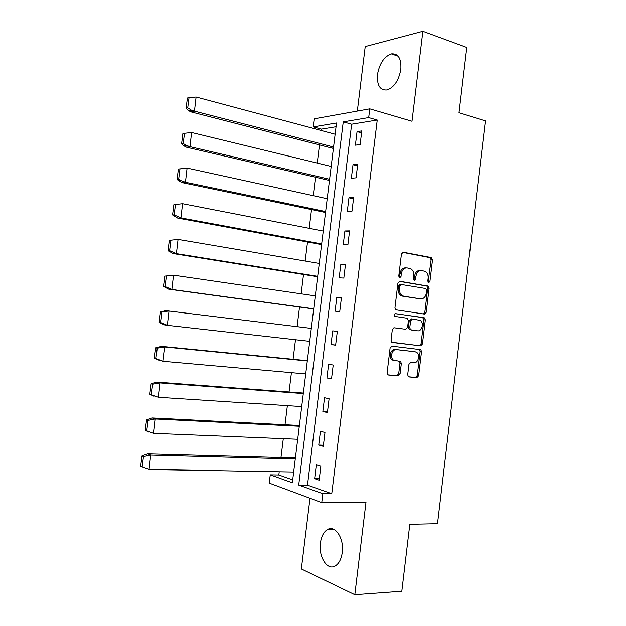 <?xml version="1.0" encoding="UTF-8"?>
<svg xmlns="http://www.w3.org/2000/svg" width="626" height="626" viewBox="0 0 626 626"><rect width="100%" height="100%" fill="white"/><g stroke="black" fill="none" stroke-linecap="round" stroke-linejoin="round"><path stroke-width="0.94" d="M428.685 282.725L429.921 281.481L432.511 259.884L431.236 257.56L403.285 252.247L401.438 254.031L398.77 276.16L399.709 277.811L401 276.543L401.344 273.679C402.142 269.696 404.099 267.779 407.213 267.928L411.102 268.961C413.137 270.471 414.029 272.756 413.786 275.839L413.45 278.672L414.365 280.299L415.625 279.04L415.969 276.215C416.752 272.279 418.661 270.377 421.705 270.518L425.469 271.504C427.48 272.983 428.364 275.252 428.129 278.32L427.793 281.121L428.685 282.725M428.098 282.357L431.103 259.853L430.25 257.701L402.51 252.348M399.145 277.482L399.967 273.625L401.344 273.679M413.786 279.947L414.576 276.152L415.969 276.215M320.402 543.047C321.373 536.192 323.822 531.638 327.734 529.4C335.333 524.901 344.253 538.634 342.265 552.468C341.295 559.268 338.893 563.799 335.059 566.06C327.148 570.755 318.391 556.561 320.402 543.047M377.486 74.533C379.481 63.516 384.09 56.63 391.32 53.883C398.261 53.312 401.43 58.461 400.843 69.322C398.817 80.331 394.263 87.21 387.173 89.956C380.068 90.574 376.844 85.433 377.486 74.533M309.995 498.241L301.349 568.964L354.832 594.7L401.822 591.234L409.819 524.291L437.511 523.68L485.353 120.92L459.014 112.703L466.808 47.459L422.871 31.3L365.224 46.567L357.336 111.092M407.698 374.716L408.355 376.656L409.013 376.93L416.846 377.658L418.63 375.756L421.517 351.648L420.821 349.668L391.962 346.147L390.1 348.056L387.118 372.767L387.776 374.716L388.48 375.013L398.238 375.921L400.069 373.996L401.329 363.518L400.648 361.554L393.394 360.028C389.615 357.376 392.197 348.854 396.524 349.637L415.14 351.749L416.767 352.415C420.515 354.926 418.098 363.448 413.825 362.736L410.758 362.407L408.95 364.309L407.698 374.716M336.06 126.757L321.428 129.144L313.188 126.929L314.182 118.846L369.77 108.854L412.002 121.272L422.871 31.3M369.77 108.854L368.706 117.594L343.251 121.874L298.712 485.04L322.844 493.695L321.748 502.615L269.227 483.069L270.244 474.829L292.35 482.756L336.522 123.001L313.188 126.929M377.243 120.043L351.655 124.214L307.491 485.111L331.772 493.711L377.243 120.043L368.706 117.594M331.772 493.711L322.844 493.695M354.832 594.7L365.975 502.412L321.748 502.615M424.459 314.095L426.236 312.28L429.115 288.25L428.309 286.152L399.779 281.277L397.933 283.093L394.967 307.718L395.734 309.792L424.459 314.095M425.32 319.917L422.433 343.987L420.656 345.849L391.759 342.226L391.047 340.208L392.322 329.652L394.177 327.774L405.765 329.284L407.589 327.421L408.418 320.496L407.096 318.211L394.623 316.365C393.77 314.988 394.028 314.072 395.397 313.618L424.569 317.883L425.32 319.917L423.927 319.784L421.048 343.815L422.433 343.987M299.369 425.555L297.608 425.359M307.35 360.592L305.574 360.513M315.301 295.848L314.526 295.785M313.673 309.111L311.936 308.72M321.6 244.547L319.855 244.281M329.503 180.202L327.742 180.061M321.428 129.144L321.255 130.521M319.487 144.911L317.249 163.065M315.504 177.221L313.235 195.672M311.521 209.585L309.205 228.334M307.522 242.012L305.175 261.05M303.524 274.485L301.137 293.829M299.518 307.03L297.092 326.662M295.488 339.738L293.078 359.285M291.426 372.65L289.048 391.978M287.365 405.625L285.018 424.718M283.296 438.662L280.972 457.52M279.219 471.754L278.828 474.954L292.702 479.868M333.439 148.119L331.678 148.041M325.551 212.347L323.798 212.144M317.64 276.802L315.895 276.473M311.325 328.188L309.549 328.18M309.698 341.475L307.953 341.139M303.36 393.042L301.591 392.909M295.37 458.13L293.617 457.872M278.828 474.954L270.244 474.829M307.491 485.111L298.712 485.04M351.655 124.214L343.251 121.874M314.643 478.64L316.333 464.844L320.848 466.292L319.15 480.181L314.643 478.64L319.33 478.702M318.751 445.023L320.434 431.251L324.98 432.48L323.282 446.346L318.751 445.023L323.423 445.203M322.852 411.47L324.534 397.721L329.096 398.731L327.406 412.565L322.852 411.47L327.508 411.759M326.944 377.971L328.627 364.254L333.212 365.036L331.522 378.855L326.944 377.971L331.584 378.378M331.037 344.543L332.703 330.841L337.32 331.412L335.63 345.2L331.037 344.543L335.653 345.059M335.113 311.161L336.78 297.491L341.413 297.843L339.738 311.607L335.113 311.161M339.182 277.85L340.849 264.195L345.505 264.336L343.83 278.077L339.182 277.85M343.251 244.594L344.91 230.971L349.59 230.892L347.915 244.602L343.251 244.594M347.305 211.4L348.964 197.8L353.667 197.503L351.992 211.197L347.305 211.4M351.358 178.261L353.017 164.685L357.736 164.176L356.069 177.847L351.358 178.261M355.396 145.185L357.055 131.632L361.797 130.912L360.13 144.551L355.396 145.185M357.055 131.632L361.554 132.869M353.017 164.685L357.532 165.812M348.964 197.8L353.502 198.81M344.91 230.971L349.472 231.87M340.849 264.195L345.427 264.986M336.78 297.491L341.373 298.164M307.945 341.225L309.706 341.42M420.641 270.479L420.312 270.463C417.268 270.33 415.359 272.224 414.576 276.152M406.086 267.897L405.828 267.889C402.714 267.74 400.765 269.649 399.967 273.625M423.489 313.955L424.843 312.155L427.714 288.171L426.909 286.074L399.153 281.332M426.713 290.135L425.813 288.539L401.18 284.478L399.889 285.753L399.529 288.774C399.286 291.755 400.131 294.009 402.064 295.519L403.809 296.231L420.664 298.852C423.692 298.923 425.594 297.006 426.353 293.093L426.713 290.135M400.992 284.47L399.803 284.407L398.512 285.675L399.889 285.753M419.905 298.805L402.424 296.137L400.687 295.425C398.754 293.915 397.909 291.669 398.152 288.688L398.512 285.675M392.212 342.453L419.271 345.669L421.048 343.815M393.91 327.766L405.765 329.284M395.053 313.634L424.037 317.664M417.573 330.818C421.924 331.663 424.264 322.899 420.359 320.449L412.417 318.955L410.609 320.802L409.78 327.711L410.507 329.738L417.573 330.818L411.094 329.972M412.315 318.947L411.032 318.822L409.224 320.661L410.609 320.802M409.709 329.824L408.395 327.562L409.224 320.661M423.927 319.784L422.644 317.538M413.903 351.577L415.14 351.749M393.817 360.568L392.025 359.825C388.253 357.172 390.827 348.666 395.155 349.449L413.763 351.562M387.987 374.857L396.861 375.686L398.699 373.761L399.951 363.307L399.005 361.179M408.535 376.774L415.461 377.423L417.245 375.53L420.132 351.46L419.076 349.292M333.572 147.032L194.459 111.154L196.094 97.022L335.145 134.238M196.094 97.022L187.409 98L186.11 108.235L187.73 107.844L191.454 110.215L194.459 111.154L191.086 111.929L332.484 148.245M191.086 111.929L188.849 110.825L186.11 108.235M189.036 97.586L187.73 107.844M329.612 179.279L189.96 146.672L191.595 132.516L331.185 166.453M191.595 132.516L182.902 133.487L181.603 143.737L183.215 143.448L186.024 145.342L189.96 146.672L186.611 147.243L328.666 180.28M186.611 147.243L183.676 145.748L181.603 143.737M184.521 133.174L183.215 143.448M325.645 211.572L185.452 182.268L187.088 168.081L327.226 198.732M187.088 168.081L178.387 169.043L177.088 179.31L178.684 179.13L180.648 180.515L185.452 182.268L182.127 182.628L324.91 212.378M182.127 182.628L178.535 180.757L177.088 179.31M179.991 168.832L178.684 179.13M321.678 243.929L180.937 217.926L182.573 203.716L323.259 231.064M182.573 203.716L173.871 204.663L172.565 214.953L174.153 214.875L180.937 217.926L177.627 218.075L321.279 244.547M177.627 218.075L172.565 214.953M175.46 204.553L174.153 214.875M317.695 276.34L176.407 253.655L178.05 239.422L319.276 263.452M178.05 239.422L169.341 240.361L168.026 250.666L169.607 250.69L176.407 253.655L173.128 253.593L317.64 276.755M173.128 253.593L168.026 250.666M170.921 240.353L169.607 250.69M313.704 308.806L171.868 289.455L173.519 275.197L315.293 295.895M173.519 275.197L164.802 276.121L163.488 286.45L165.053 286.575L171.868 289.455L168.613 289.173L313.689 308.962M168.613 289.173L163.488 286.45M166.367 276.215L165.053 286.575M161.805 312.147L160.491 322.531L158.941 322.296L160.248 311.951L168.997 311.036L311.302 328.4M311.302 328.392L165.773 310.637L160.248 311.951M309.714 341.334L167.33 325.317L169.004 311.036M160.491 322.531L167.33 325.317M166.258 325.16L164.035 324.824L158.941 322.296M157.243 348.15L155.921 358.549L154.379 358.221L155.694 347.845L157.243 348.15L164.427 346.945L307.303 360.959M307.335 360.686L161.297 346.334L155.694 347.845M305.715 373.918L162.776 361.257L164.583 346.968L161.367 346.342M155.921 358.549L162.776 361.257M159.653 360.568L154.379 358.221M301.701 406.556L158.214 397.26L159.865 382.924L303.297 393.574M303.352 393.042L156.696 382.095L151.132 383.816L152.666 384.223L151.343 394.646L158.214 397.26M159.865 382.924L152.666 384.223M151.343 394.646L149.81 394.208L151.132 383.816M154.176 396.274L149.81 394.208M297.686 439.256L153.644 433.341L155.303 418.982L299.283 426.251M298.892 425.43L152.149 417.933L146.554 419.858L148.08 420.375L146.75 430.813L153.644 433.341M155.303 418.982L148.08 420.375M146.75 430.813L145.232 430.265L146.554 419.858M148.777 432.042L145.232 430.265M293.664 472.012L149.066 469.484L150.725 455.102L295.269 458.983M294.658 457.896L147.595 453.842L141.969 455.963L143.479 456.589L142.157 467.043L149.066 469.484M150.725 455.102L143.479 456.589M142.157 467.043L140.647 466.393L141.969 455.963M428.52 281.418L429.921 281.481M399.623 276.481L401 276.543M414.232 278.977L415.625 279.04M402.847 252.247L403.285 252.247M429.835 257.536L431.236 257.56M431.103 259.853L432.511 259.884M426.431 285.886L427.832 285.957M427.714 288.171L429.115 288.25M424.843 312.155L426.236 312.28M398.152 288.688L399.529 288.774M402.424 296.137L403.809 296.231M419.271 298.759L420.664 298.852M419.271 345.669L420.656 345.849M408.395 327.562L409.78 327.711M395.155 349.449L396.524 349.637M399.951 363.307L401.329 363.518M398.699 373.761L400.069 373.996M396.861 375.686L398.238 375.921M420.132 351.46L421.517 351.648M417.245 375.53L418.63 375.756M415.461 377.423L416.846 377.658M160.029 382.94L156.836 382.11M155.459 418.99L152.29 417.941M150.882 455.11L147.736 453.842M327.734 529.4L333.642 529.252M391.32 53.883L398.191 56.223M430.25 257.701L431.65 257.724M426.909 286.074L428.309 286.152M400.687 295.425L402.064 295.519M409.13 329.581L410.507 329.738M423.176 317.75L424.569 317.883M392.025 359.825L393.394 360.028M399.278 361.343L400.648 361.554M419.436 349.48L420.821 349.668M191.454 110.215L188.849 110.825M186.024 145.342L183.676 145.748M180.648 180.515L178.535 180.757M175.335 215.751L173.433 215.845M170.084 251.065L168.386 251.034"/></g></svg>
